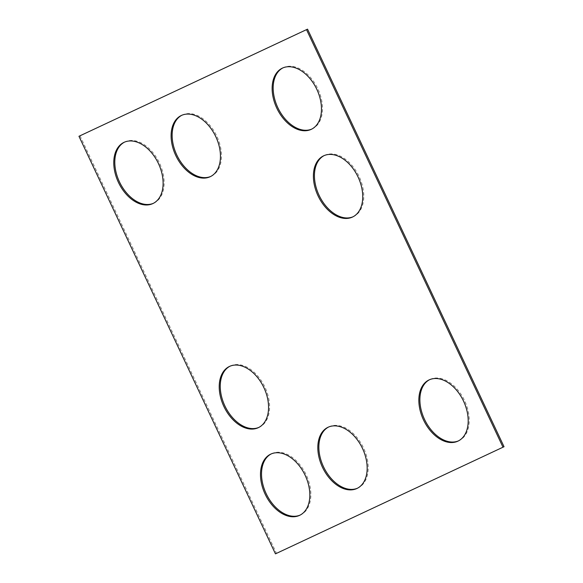 <?xml version="1.0" encoding="UTF-8"?>
<svg xmlns="http://www.w3.org/2000/svg" width="583" height="583" viewBox="0 0 583 583"><rect width="100%" height="100%" fill="white"/><g stroke="black" fill="none" stroke-linecap="round" stroke-linejoin="round"><path stroke-width="0.44" stroke-dasharray="2.92 2.19" d="M80.002 135.795L276.495 553.362L275.46 553.85M300.114 515.095A33.843 22.11 -115.3 0 0 300.639 514.862A33.843 22.11 -115.3 0 0 306.206 474.846A33.843 22.11 -115.3 0 0 271.78 453.64A33.843 22.11 -115.3 0 0 271.751 453.654A33.843 22.11 -115.3 0 0 271.233 453.909M258.852 427.412A33.843 22.11 -115.3 0 0 259.377 427.179A33.843 22.11 -115.3 0 0 264.937 387.156A33.843 22.11 -115.3 0 0 230.518 365.949A33.843 22.11 -115.3 0 0 230.482 365.964A33.843 22.11 -115.3 0 0 229.972 366.219M357.452 488.226A33.843 22.11 -115.3 0 0 357.977 487.993A33.843 22.11 -115.3 0 0 363.544 447.97A33.843 22.11 -115.3 0 0 329.125 426.763A33.843 22.11 -115.3 0 0 329.089 426.778A33.843 22.11 -115.3 0 0 328.572 427.033M458.478 440.872A33.843 22.11 -115.3 0 0 459.003 440.639A33.843 22.11 -115.3 0 0 464.571 400.623A33.843 22.11 -115.3 0 0 430.145 379.409A33.843 22.11 -115.3 0 0 430.116 379.431A33.843 22.11 -115.3 0 0 429.598 379.686M181.86 115.252A33.843 22.11 64.7 0 1 182.377 114.997A33.843 22.11 64.7 0 1 182.406 114.982A33.843 22.11 64.7 0 1 216.825 136.189A33.843 22.11 64.7 0 1 211.265 176.204A33.843 22.11 64.7 0 1 210.74 176.445M353.028 216.781A33.843 22.11 -115.3 0 0 353.553 216.548A33.843 22.11 -115.3 0 0 359.121 176.532A33.843 22.11 -115.3 0 0 324.695 155.318A33.843 22.11 -115.3 0 0 324.665 155.333A33.843 22.11 -115.3 0 0 324.148 155.588M282.886 67.905A33.843 22.11 64.7 0 1 283.396 67.65A33.843 22.11 64.7 0 1 283.433 67.628A33.843 22.11 64.7 0 1 317.852 88.842A33.843 22.11 64.7 0 1 312.291 128.858A33.843 22.11 64.7 0 1 311.767 129.091M124.522 142.128A33.843 22.11 64.7 0 1 125.032 141.873A33.843 22.11 64.7 0 1 125.068 141.858A33.843 22.11 64.7 0 1 159.487 163.065A33.843 22.11 64.7 0 1 153.927 203.081A33.843 22.11 64.7 0 1 153.402 203.314M504.033 446.716L276.495 553.362M299.604 515.35L300.639 514.862M270.709 454.142L271.751 453.654M258.335 427.667L259.377 427.179M229.447 366.452L230.482 365.964M356.942 488.481L357.977 487.993M328.054 427.266L329.089 426.778M457.968 441.127L459.003 440.639M429.073 379.919L430.116 379.431M210.223 176.7L211.265 176.204M181.335 115.485L182.377 114.997M352.518 217.036L353.553 216.548M323.623 155.821L324.665 155.333M311.249 129.346L312.291 128.858M282.361 68.138L283.396 67.65M152.884 203.569L153.927 203.081M123.997 142.361L125.032 141.873"/><path stroke-width="0.87" d="M307.54 29.15L504.033 446.716L502.998 447.205L275.46 553.85L78.967 136.284L307.54 29.15L306.505 29.638L502.998 447.205M306.505 29.638L78.967 136.284M270.745 454.128A33.843 22.11 -115.3 0 0 270.709 454.142A33.843 22.11 -115.3 0 0 265.156 494.187A33.843 22.11 -115.3 0 0 299.604 515.35A33.843 22.11 -115.3 0 0 305.164 475.334A33.843 22.11 -115.3 0 0 270.745 454.128M271.233 453.909A33.843 22.11 -115.3 0 0 266.198 493.699A33.843 22.11 -115.3 0 0 300.114 515.095M229.483 366.437A33.843 22.11 -115.3 0 0 229.447 366.452A33.843 22.11 -115.3 0 0 223.894 406.497A33.843 22.11 -115.3 0 0 258.335 427.667A33.843 22.11 -115.3 0 0 263.902 387.651A33.843 22.11 -115.3 0 0 229.483 366.437M229.972 366.219A33.843 22.11 -115.3 0 0 224.929 406.008A33.843 22.11 -115.3 0 0 258.852 427.412M328.083 427.252A33.843 22.11 -115.3 0 0 328.054 427.266A33.843 22.11 -115.3 0 0 322.494 467.311A33.843 22.11 -115.3 0 0 356.942 488.481A33.843 22.11 -115.3 0 0 362.502 448.465A33.843 22.11 -115.3 0 0 328.083 427.252M328.572 427.033A33.843 22.11 -115.3 0 0 323.536 466.823A33.843 22.11 -115.3 0 0 357.452 488.226M429.11 379.905A33.843 22.11 -115.3 0 0 429.073 379.919A33.843 22.11 -115.3 0 0 423.52 419.964A33.843 22.11 -115.3 0 0 457.968 441.127A33.843 22.11 -115.3 0 0 463.529 401.111A33.843 22.11 -115.3 0 0 429.11 379.905M429.598 379.686A33.843 22.11 -115.3 0 0 424.562 419.476A33.843 22.11 -115.3 0 0 458.478 440.872M181.371 115.47A33.843 22.11 64.7 0 1 215.79 136.677A33.843 22.11 64.7 0 1 210.223 176.7A33.843 22.11 64.7 0 1 175.782 155.53A33.843 22.11 64.7 0 1 181.335 115.485A33.843 22.11 64.7 0 1 181.371 115.47M210.74 176.445A33.843 22.11 64.7 0 1 176.817 155.042A33.843 22.11 64.7 0 1 181.86 115.252M323.66 155.807A33.843 22.11 -115.3 0 0 323.623 155.821A33.843 22.11 -115.3 0 0 318.07 195.866A33.843 22.11 -115.3 0 0 352.518 217.036A33.843 22.11 -115.3 0 0 358.079 177.021A33.843 22.11 -115.3 0 0 323.66 155.807M324.148 155.588A33.843 22.11 -115.3 0 0 319.112 195.378A33.843 22.11 -115.3 0 0 353.028 216.781M282.398 68.116A33.843 22.11 64.7 0 1 316.817 89.33A33.843 22.11 64.7 0 1 311.249 129.346A33.843 22.11 64.7 0 1 276.808 108.176A33.843 22.11 64.7 0 1 282.361 68.138A33.843 22.11 64.7 0 1 282.398 68.116M311.767 129.091A33.843 22.11 64.7 0 1 277.843 107.687A33.843 22.11 64.7 0 1 282.886 67.905M124.033 142.347A33.843 22.11 64.7 0 1 158.452 163.553A33.843 22.11 64.7 0 1 152.884 203.569A33.843 22.11 64.7 0 1 118.444 182.406A33.843 22.11 64.7 0 1 123.997 142.361A33.843 22.11 64.7 0 1 124.033 142.347M153.402 203.314A33.843 22.11 64.7 0 1 119.479 181.918A33.843 22.11 64.7 0 1 124.522 142.128"/></g></svg>
